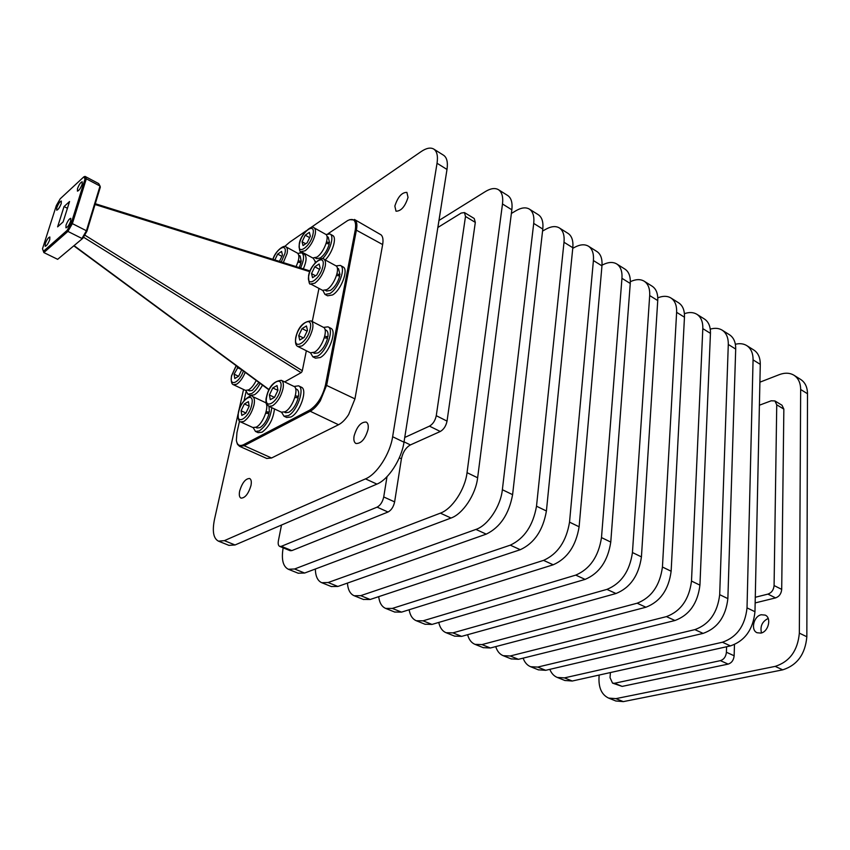 <?xml version="1.0" encoding="UTF-8"?>
<svg xmlns="http://www.w3.org/2000/svg" width="850" height="850" viewBox="0 0 850 850"><rect width="100%" height="100%" fill="white"/><g stroke="black" fill="none" stroke-linecap="round" stroke-linejoin="round"><path stroke-width="1.27" d="M760.888 633.091C768.474 631.826 771.8 617.684 765.159 615.102L761.239 614.752C753.695 616.112 750.423 630.169 757.106 632.751L760.888 633.091M368.061 429.388C368.645 425.531 368.018 423.087 366.169 422.067C360.889 421.908 356.862 426.583 354.078 436.092C353.473 440.002 354.099 442.478 355.98 443.509C361.261 443.647 365.288 438.94 368.061 429.388M250.962 485.573C251.696 481.716 251.249 479.368 249.624 478.497C245.533 478.571 242.208 482.736 239.668 490.992C238.903 494.881 239.349 497.261 241.007 498.132C245.097 498.047 248.423 493.861 250.962 485.573M408.032 197.413L406.884 192.376C401.816 192.355 397.811 196.924 394.846 206.093L396.004 211.193C401.062 211.204 405.078 206.614 408.032 197.413M83.47 237.171L301.102 372.661L301.835 371.875L302.313 370.706L84.703 235.046M236.778 442.244L237.532 444.38L239.519 446.293L244.152 445.708L310.197 411.251C313.682 409.36 317.061 405.875 320.312 400.796L326.719 384.997L356.479 229.659C357.319 224.995 356.883 221.776 355.172 220.012L349.626 219.672M266.73 458.447L271.575 457.991L338.523 424.745C342.061 422.918 345.44 419.507 348.67 414.513L354.949 398.873L382.649 244.556C383.424 239.913 382.925 236.693 381.151 234.898L354.418 219.449M281.424 380.354L293.824 386.357C299.572 388.206 292.655 408.234 285.005 411.772L281.371 412.186M294.886 397.471L298.223 397.842C296.246 404.685 293.133 409.498 288.862 412.293L285.621 412.696L284.336 412.091M295.598 388.716L296.809 389.3C298.499 390.214 299.072 392.551 298.531 396.312L296.416 397.641M295.322 395.898L298.531 396.312M298.605 385.868L301.261 387.154C308.061 389.353 299.976 412.888 290.934 416.999L286.663 417.467M294.036 386.474L298.52 385.826C305.299 388.014 297.192 411.57 288.161 415.692L283.985 416.213L281.594 412.282M323.319 327.261C328.844 329.216 322.022 348.33 314.373 352.208L310.399 352.793L298.021 346.566L301.952 345.95C307.031 342.316 310.579 336.621 312.587 328.865C313.363 324.615 312.842 321.959 311.015 320.896L323.319 327.261M324.317 337.79L327.59 338.257C325.678 344.973 322.533 349.839 318.155 352.846L314.553 353.366L313.278 352.729M325.04 329.662L326.241 330.278C327.803 331.171 328.344 333.328 327.877 336.77L325.763 337.992M324.743 336.249L327.877 336.77M323.531 327.377L328.015 326.846L330.724 328.249C337.259 330.565 329.269 353.037 320.237 357.542L315.478 358.158M328.015 326.846C334.539 329.152 326.527 351.645 317.507 356.171L312.842 356.83L310.547 352.856M252.588 396.525L264.817 402.284C270.342 403.973 263.511 423.778 256.19 427.146L252.886 427.539M265.721 413.259L269.036 413.599C267.059 420.283 264.053 424.957 259.994 427.624L257.061 427.996L255.712 427.38M269.004 406.374L269.354 412.101L267.346 413.419M266.156 411.719L269.354 412.101M274.486 408.946C273.211 419.241 269.057 426.987 262.023 432.204L258.124 432.639M271.766 407.671C270.47 417.966 266.316 425.723 259.282 430.95L255.489 431.439L253.215 427.667M265.126 402.454L266.178 401.912M256.201 380.46C253.916 385.039 251.409 388.184 248.667 389.884L245.459 390.394L233.474 384.731L236.651 384.211C239.987 382.011 242.834 378.059 245.214 372.353M258.899 382.457L252.354 390.416L249.433 390.873L248.041 390.214M262.512 385.124C259.941 389.842 257.21 393.082 254.299 394.836L250.442 395.367M260.121 383.35C257.497 388.333 254.681 391.744 251.653 393.582L247.881 394.166L245.841 390.522M283.316 262.597L287.056 253.576C287.789 249.996 287.428 247.754 285.993 246.872L297.415 253.087C299.731 255.106 299.285 259.601 296.055 266.592M298.764 255.234L300.103 255.956L301.272 261.396L299.646 262.469M298.308 260.791L301.272 261.396M325.561 234.239C330.225 236.045 323.786 253.002 316.816 257.146L312.736 257.975L301.102 251.632L305.15 250.771C309.942 246.968 313.278 241.538 315.159 234.472C315.839 230.913 315.456 228.682 313.979 227.768L325.561 234.239M326.156 243.387L329.258 243.982C327.462 250.134 324.498 254.788 320.376 257.933L316.668 258.676L315.318 257.943M326.974 236.481L328.27 237.214L329.534 242.633L327.898 243.716M326.559 241.984L329.534 242.633M315.764 262.161L313.119 258.134M335.739 265.71C340.818 267.644 334.178 285.515 326.814 289.638L322.639 290.371L310.632 283.974L314.776 283.199C319.781 279.395 323.244 273.785 325.178 266.379C325.879 262.565 325.422 260.164 323.808 259.176L335.739 265.71M336.536 275.442L339.713 276.006C337.875 282.434 334.794 287.236 330.491 290.381L326.687 291.051L325.38 290.36M337.301 268.069L338.544 268.749L339.989 274.582L338.172 275.729M336.951 273.976L339.989 274.582M336.037 265.891L340.351 265.423L342.975 266.868C348.978 269.163 341.201 290.169 332.52 294.961L327.59 295.8L324.944 294.397L322.883 290.487M340.351 265.423C346.332 267.707 338.534 288.734 329.864 293.537L324.944 294.397M45.294 243.621C46.867 239.572 48.386 237.363 49.842 237.001L49.746 239.657C48.153 243.716 46.644 245.926 45.188 246.298L45.294 243.621M77.499 188.594C79.114 184.439 80.697 182.176 82.227 181.783L82.163 184.291C80.537 188.456 78.954 190.729 77.424 191.112L77.499 188.594M56.791 207.666C58.374 203.649 59.883 201.439 61.328 201.057L61.232 203.564C59.649 207.602 58.14 209.801 56.695 210.184L56.791 207.666M66.024 225.154C67.649 220.979 69.233 218.694 70.773 218.322L70.709 220.989C69.084 225.176 67.501 227.46 65.96 227.832L66.024 225.154M69.551 201.524L63.123 221.914L57.619 226.854L64.047 206.55L69.551 201.524M64.047 206.55L67.426 208.282M314.787 266.783L319.101 263.978L320.163 268.026L316.869 274.901L312.545 277.684L311.525 273.615L314.787 266.783L319.526 269.354M315.531 275.772L311.525 273.615M325.943 234.504L330.034 234.016C334.709 235.907 329.874 251.727 322.416 258.751M330.034 234.016L332.584 235.439C337.206 237.32 332.584 252.822 325.21 259.941M305.235 235.195L309.358 232.358L310.346 236.141L307.169 242.771L303.025 245.576L302.079 241.772L305.235 235.195L309.634 237.628M305.703 243.759L302.079 241.772M297.851 253.406L301.793 252.833C304.459 255.053 304.056 260.111 300.581 268.005M297.904 262.172L300.996 262.724L299.211 267.58M301.793 252.833L304.3 254.203C306.924 256.328 306.606 261.216 303.354 268.876M274.858 259.951L277.674 254.097L281.594 251.409L282.444 255.159L279.448 261.386M281.871 256.349L277.674 254.097M241.74 369.793L238.659 376.221L234.791 378.516L234.111 374.181L238.085 367.094M238.542 376.284L234.111 374.181M241.432 369.559L237.288 367.572M267.389 413.164L265.742 413.196M244.375 403.909L248.413 401.636L249.178 406.268L245.863 413.174L241.825 415.416L241.092 410.763L244.375 403.909L249.156 406.13M245.947 413.015L241.092 410.763M302.069 328.589L306.446 325.954L307.477 330.374L304.098 337.45L299.71 340.043L298.722 335.601L302.069 328.589L307.105 331.16M303.291 337.928L298.722 335.601M272.776 387.94L277.036 385.549L277.95 390.224L274.55 397.332L270.279 399.691L269.408 394.984L272.776 387.94L277.876 390.384M274.454 397.386L269.408 394.984M238.096 413.876L214.508 519.297C212.096 531.218 213.403 538.496 218.45 541.153L224.368 540.653L365.489 478.879C376.901 474.279 390.108 453.858 392.636 436.73L437.038 163.253C438.111 155.975 436.985 151.236 433.681 149.026C430.493 147.241 426.317 148.091 421.143 151.587L310.951 227.524M306.191 230.807L289.531 242.292L284.697 246.5M243.557 389.491L238.754 410.933M447.036 421.111L475.309 222.392L465.502 216.452L436.263 415.692L447.036 421.111C446.006 426.02 443.753 429.473 440.279 431.492L410.401 444.922C405.854 447.557 402.858 452.189 401.413 458.798L394.623 501.893C393.529 506.866 391.34 510.244 388.025 512.019L377.113 507.142L281.371 546.306L291.837 550.609L388.025 512.019M228.894 545.349L235.046 544.967L376.911 484.107C388.376 479.581 401.561 459.287 403.994 442.212L446.994 169.458C448.035 162.191 446.877 157.441 443.519 155.21L433.681 149.026M281.371 546.306L279.703 546.401C278.301 545.689 277.876 543.788 278.407 540.706L281.52 525.024M377.113 507.142C380.407 505.336 382.606 501.936 383.722 496.953L394.623 501.893M387.005 476.691L383.722 496.953M440.279 431.492L429.484 426.137L404.738 437.474M429.484 426.137C432.958 424.097 435.221 420.623 436.263 415.692M465.502 216.452L464.451 212.574L461.189 213.063L437.846 227.481M720.396 660.641L614.518 683.262L622.147 686.396L728.153 664.116L720.396 660.641C723.913 659.462 725.921 656.668 726.41 652.258L734.145 655.764L734.464 644.597M781.702 589.379L783.849 409.116L776.741 404.812L774.084 585.554L781.702 589.379C781.278 593.725 779.237 596.572 775.582 597.901L767.943 594.107L755.278 597.274M438.993 220.458L485.35 191.59C490.631 188.371 494.987 187.722 498.387 189.656C501.957 192.026 503.317 196.796 502.488 203.979L467.043 472.664C465.099 489.441 452.126 509.044 440.374 513.145L294.589 568.99L288.352 569.266C282.954 566.514 281.223 559.364 283.156 547.814M442.839 195.798L437.888 227.46M464.451 212.574L474.226 218.503L475.309 222.392M291.837 550.609L290.147 550.694L279.703 546.401M564.836 680.478L572.263 681.02L730.437 645.904C744.898 640.921 753.079 629.521 754.97 611.713L760.282 364.363C760.293 357.638 758.147 352.867 753.812 350.03L746.651 345.536C750.964 348.362 753.1 353.143 753.068 359.879L747.023 607.878C745.078 625.749 736.876 637.202 722.415 642.239L564.464 677.875L557.303 677.45C553.945 676.09 551.448 673.381 549.812 669.343M538.358 669.832L545.711 670.31L703.109 633.399C717.538 628.224 725.794 616.633 727.866 598.623L735.696 349.074C735.781 342.295 733.699 337.514 729.428 334.719L722.075 330.098C726.325 332.881 728.397 337.673 728.291 344.462L719.684 594.671C717.549 612.744 709.272 624.389 694.854 629.627L537.71 667.08L530.612 666.719C527.17 665.306 524.673 662.447 523.122 658.144M511.169 658.888L518.436 659.303L674.953 620.511C689.35 615.145 697.68 603.351 699.933 585.14L710.441 333.359C710.6 326.527 708.571 321.746 704.363 318.984L696.809 314.245C700.995 316.986 703.003 321.778 702.812 328.61L691.496 581.06C689.18 599.335 680.829 611.192 666.442 616.622L510.212 655.987L503.2 655.69C499.662 654.234 497.176 651.206 495.731 646.606M483.236 647.657L490.418 647.997L645.926 607.229C660.28 601.651 668.684 589.645 671.139 571.232L684.463 317.199C684.696 310.324 682.752 305.533 678.608 302.812L670.841 297.936C674.953 300.634 676.887 305.437 676.621 312.322L662.437 567.024C659.919 585.512 651.493 597.571 637.149 603.213L481.961 644.587L475.033 644.364C471.41 642.866 468.934 639.646 467.617 634.706M454.527 636.108L461.614 636.374L615.984 593.523C630.286 587.732 638.764 575.514 641.431 556.878L657.741 300.571C658.059 293.654 656.189 288.851 652.12 286.184L644.13 281.169C648.178 283.826 650.027 288.618 649.687 295.556L632.442 552.543C629.722 571.242 621.212 583.525 606.942 589.39L452.922 632.867L446.091 632.719C442.372 631.168 439.928 627.736 438.759 622.434M425.011 624.24L431.991 624.421L585.097 579.392C599.335 573.357 607.888 560.926 610.768 542.077L630.254 283.475C630.657 276.494 628.872 271.702 624.888 269.078L616.664 263.914C620.628 266.528 622.391 271.32 621.956 278.311L601.492 537.593C598.549 556.506 589.964 569.011 575.758 575.11L423.056 620.819L416.319 620.744C412.516 619.14 410.114 615.474 409.126 609.758M394.655 612.021L401.529 612.128L553.212 564.793C567.364 558.524 575.992 545.859 579.116 526.788L601.959 265.869C602.448 258.846 600.748 254.044 596.849 251.483L588.391 246.171C592.259 248.721 593.938 253.512 593.406 260.546L569.532 522.155C566.344 541.291 557.685 554.041 543.564 560.373L392.328 608.419L385.709 608.43C381.799 606.762 379.461 602.841 378.696 596.657M363.418 599.463L370.164 599.484L520.274 549.716C534.331 543.192 543.044 530.283 546.412 510.988L572.815 247.732C573.41 240.667 571.795 235.875 567.991 233.357L559.279 227.885C563.051 230.382 564.634 235.174 564.007 242.261L536.509 506.207C533.067 525.576 524.333 538.549 510.297 545.158L360.697 595.659L354.195 595.754C350.189 594.023 347.937 589.794 347.438 583.089M331.266 586.532L337.886 586.457L486.232 534.14C500.183 527.351 508.98 514.186 512.603 494.668L542.789 229.054C543.479 221.935 541.971 217.143 538.273 214.699L529.295 209.058C532.961 211.491 534.438 216.272 533.715 223.412L502.361 489.717C500.682 506.324 487.826 525.544 475.926 529.423L328.132 582.526L321.757 582.707C317.656 580.901 315.52 576.332 315.339 569.022M298.159 573.208L304.64 573.038L451.031 518.033C462.836 513.995 475.777 494.498 477.636 477.774L511.838 209.801C512.635 202.629 511.243 197.848 507.641 195.468L498.387 189.656M759.9 382.181L779.227 374.669C784.826 372.566 789.714 372.746 793.9 375.201C798.32 378.091 800.572 382.851 800.657 389.491L799.34 633.144C797.725 650.622 789.661 661.704 775.179 666.389L615.91 698.636L608.621 698.094C601.747 694.811 598.538 687.884 599.016 677.291L599.186 675.049M615.761 700.963L623.316 701.622L782.733 669.843C797.226 665.21 805.258 654.181 806.841 636.756L807.5 393.741C807.394 387.122 805.12 382.362 800.689 379.461L793.9 375.201M735.367 344.271C739.691 343.198 743.452 343.623 746.651 345.536M710.249 329.152C714.808 327.803 718.749 328.121 722.075 330.098M684.409 313.682C689.212 312.003 693.345 312.194 696.809 314.245M657.783 297.861C662.872 295.789 667.218 295.811 670.841 297.936M630.328 281.701C635.736 279.151 640.337 278.97 644.13 281.169M602.002 265.2L602.831 264.775C608.281 262.034 612.893 261.747 616.664 263.914M572.751 248.338L574.727 247.265C580.146 244.407 584.694 244.046 588.391 246.171M542.555 231.083L545.806 229.245C551.183 226.281 555.677 225.824 559.279 227.885M511.371 213.456L516.024 210.694C521.358 207.602 525.778 207.06 529.295 209.058M761.472 632.942C759.953 626.312 762.184 621.477 768.188 618.449M622.147 686.396L612.542 683.124L610.034 677.673L610.406 672.552M612.542 683.124L614.518 683.262M726.58 646.765L726.41 652.258M767.943 594.107C771.609 592.769 773.649 589.911 774.084 585.554M776.741 404.812L774.913 400.934L771.205 400.796L759.401 405.206M774.913 400.934L782 405.237L783.849 409.116M755.161 602.926L775.582 597.901M734.145 655.764C733.667 660.163 731.669 662.936 728.153 664.116M328.015 233.739L347.65 220.575C353.951 217.643 356.511 220.649 355.332 229.606L325.507 384.912C322.554 396.706 317.263 405.121 309.644 410.146L243.621 444.667C239.53 446.569 237.107 445.103 236.364 440.268L236.959 432.576L239.498 421.175M300.029 252.577L301.283 251.727M244.088 400.584L246.064 391.691M318.962 288.416L312.258 321.534M306.351 350.752L302.313 370.706M301.102 372.661L284.633 381.905M57.662 259.324L82.832 238.276L57.662 259.324L43.86 252.577L67.894 231.402L81.951 238.468L86.424 230.754L72.367 223.635L86.317 178.808L85.053 176.396L83.853 176.843L85.011 179.053L71.23 223.274L72.367 223.635L67.894 231.402L67.129 230.382L43.446 251.303L43.86 252.577L42.5 248.763L56.344 205.541L60.233 198.762L83.853 176.843M82.832 238.276L86.923 231.221L86.424 230.754L100.034 186.033L100.332 187.127L86.923 231.221M85.053 176.396L98.696 183.6L100.034 186.033L86.317 178.808L85.011 179.053M71.23 223.274L67.129 230.382M43.446 251.303L42.5 248.763M95.041 204.51L309.804 271.692M271.575 457.991L244.152 445.708L243.621 444.667M338.523 424.745L310.197 411.251L309.644 410.146M266.507 396.844C265.306 400.488 266.103 403.644 268.898 406.321L272.414 405.843C277.366 402.454 280.893 396.801 282.976 388.886C283.847 384.274 283.305 381.416 281.35 380.322C273.828 381.066 268.887 386.516 266.539 396.684M266.783 396.451C269.408 382.638 283.889 374.361 280.638 388.726C277.929 402.879 263.362 410.794 266.783 396.451M296.013 337.216C298.467 323.765 313.331 314.691 310.239 328.727C307.711 342.507 292.751 351.241 296.013 337.216M238.351 412.516C237.851 418.381 238.595 421.515 240.582 421.908L243.78 421.462C248.487 418.221 251.887 412.739 253.991 405.004C254.904 400.382 254.416 397.545 252.524 396.493C252.492 393.656 240.624 399.797 238.383 412.367M238.606 412.154C241.326 398.618 255.032 390.788 251.717 404.844C248.923 418.71 235.131 426.19 238.606 412.154M243.429 371.036C239.232 383.339 228.724 387.271 231.721 375.604L236.236 365.734M272.999 259.367C276.888 247.977 287.555 242.548 284.909 253.47L281.286 261.959M299.529 243.514C301.824 231.359 315.849 221.627 312.949 234.366C310.59 246.798 296.48 256.254 299.529 243.514M308.858 275.336C311.174 262.565 325.837 252.907 322.883 266.262C320.503 279.342 305.734 288.703 308.858 275.336M354.949 398.873L325.507 384.912M382.649 244.556L355.332 229.606M437.038 163.253L446.994 169.458M392.636 436.73L403.994 442.212M365.489 478.879L376.911 484.107M224.368 540.653L235.046 544.967M722.415 642.239L730.437 645.904M564.464 677.875L572.263 681.02M694.854 629.627L703.109 633.399M537.71 667.08L545.711 670.31M666.442 616.622L674.953 620.511M510.212 655.987L518.436 659.303M637.149 603.213L645.926 607.229M481.961 644.587L490.418 647.997M606.942 589.39L615.984 593.523M452.922 632.867L461.614 636.374M575.758 575.11L585.097 579.392M423.056 620.819L431.991 624.421M543.564 560.373L553.212 564.793M392.328 608.419L401.529 612.128M510.297 545.158L520.274 549.716M360.697 595.659L370.164 599.484M475.926 529.423L486.232 534.14M328.132 582.526L337.886 586.457M440.374 513.145L451.031 518.033M294.589 568.99L304.64 573.038M615.91 698.636L623.316 701.622M775.179 666.389L782.733 669.843M747.023 607.878L754.97 611.713M719.684 594.671L727.866 598.623M691.496 581.06L699.933 585.14M662.437 567.024L671.139 571.232M632.442 552.543L641.431 556.878M601.492 537.593L610.768 542.077M569.532 522.155L579.116 526.788M536.509 506.207L546.412 510.988M502.361 489.717L512.603 494.668M467.043 472.664L477.636 477.774M799.34 633.144L806.841 636.756M753.068 359.879L760.282 364.363M728.291 344.462L735.696 349.074M702.812 328.61L710.441 333.359M676.621 312.322L684.463 317.199M649.687 295.556L657.741 300.571M621.956 278.311L630.254 283.475M593.406 260.546L601.959 265.869M564.007 242.261L572.815 247.732M533.715 223.412L542.789 229.054M502.488 203.979L511.838 209.801M800.657 389.491L807.5 393.741M269.121 389.64L74.162 245.714M401.413 458.798L399.319 457.799M410.401 444.922L404.047 441.851M239.519 446.293L266.836 458.501M286.758 417.509L283.985 416.213M311.015 320.896C303.269 321.587 298.191 327.112 295.757 337.482M315.562 358.201L312.842 356.83M267.187 404.855L266.496 404.526M258.209 432.682L255.489 431.439M236.13 365.649L231.519 375.817M250.516 395.409L247.881 394.166M285.993 246.872C284.442 244.311 275.336 250.761 272.882 259.335M313.979 227.768C311.737 224.464 300.305 234.706 299.296 243.78M315.658 262.278L314.967 261.896M323.808 259.176C324.031 255.871 310.643 262.884 308.603 275.612M308.561 275.804C308.699 282.158 309.389 284.888 310.632 283.974M299.253 243.961C299.168 249.73 299.784 252.291 301.102 251.632M231.487 375.955C230.871 381.225 231.529 384.158 233.474 384.731M240.582 421.908L252.96 427.571M295.726 337.652C295.014 342.773 295.779 345.737 298.021 346.566M268.898 406.321L281.456 412.218M218.45 541.153L229.075 545.424M557.303 677.45L565.08 680.574M530.612 666.719L538.592 669.928M503.2 655.69L511.402 658.984M475.033 644.364L483.459 647.742M446.091 632.719L454.75 636.193M416.319 620.744L425.223 624.325M385.709 608.43L394.868 612.106M354.195 595.754L363.63 599.548M321.757 582.707L331.468 586.606M288.352 569.266L298.361 573.293M608.621 698.094L616.006 701.059M268.983 389.895L73.929 245.916M310.091 270.98L95.285 203.724"/></g></svg>
